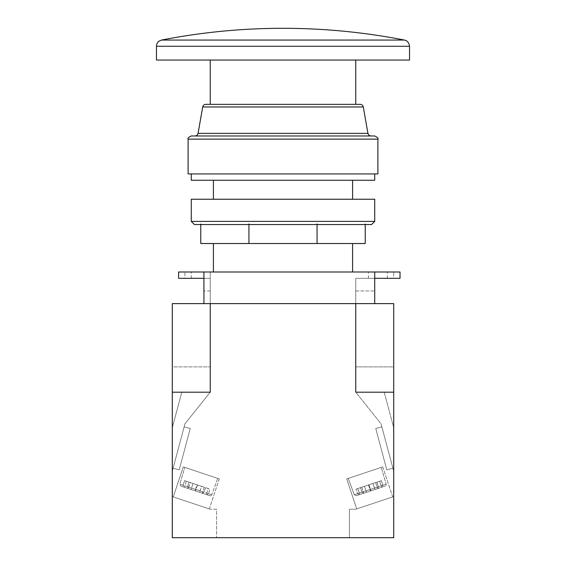 <?xml version="1.0" encoding="UTF-8"?>
<svg xmlns="http://www.w3.org/2000/svg" width="566" height="566" viewBox="0 0 566 566"><rect width="100%" height="100%" fill="white"/><g stroke="black" fill="none" stroke-linecap="round" stroke-linejoin="round"><path stroke-width="0.42" stroke-dasharray="2.83 2.12" d="M404.414 40.059L161.586 40.059M409.529 60.06L156.471 60.06M360.174 104.342L205.826 104.342M374.734 135.974L191.266 135.974M377.897 173.932L188.103 173.932M374.734 180.264L191.266 180.264M374.734 199.239L191.266 199.239M248.934 224.094L250.13 224.546L315.87 224.546L250.13 224.546L315.87 224.546L317.066 224.094L317.908 224.546L364.398 224.546L365.24 224.094L365.24 243.522L200.76 243.522L200.76 224.094L201.602 224.546L248.092 224.546L201.602 224.546L248.092 224.546L248.934 224.094L248.934 243.522M374.734 221.384L191.266 221.384M365.24 224.546L371.572 224.546M283 243.522L352.59 243.522L283 243.522M283 271.991L352.59 271.991L283 271.991M211.691 494.769A1.585 1.585 0 0 1 209.71 495.717L188.145 488.529L209.71 495.717A1.585 1.585 0 0 0 211.691 494.769L217.79 478.404L184.778 467.403L217.79 478.404L184.778 467.403L217.79 478.404L211.691 494.769L208.401 493.672L206.901 494.783L188.145 488.529L187.615 486.739L189.023 482.154L184.537 480.654L183.129 485.246L183.66 487.036L180.858 486.095L202.416 493.283L203.916 492.172L205.543 487.659L203.916 492.172L179.839 484.149L184.778 467.403L179.839 484.149L183.129 485.246L184.537 480.654L210.028 489.151L208.401 493.672L210.028 489.151L197.534 484.984L189.023 482.154L187.615 486.739L211.691 494.769L187.615 486.739L188.145 488.529L206.901 494.783L208.401 493.672L211.691 494.769M354.309 494.769L348.21 478.404L381.222 467.403L348.21 478.404L381.222 467.403L348.21 478.404L354.309 494.769L378.385 486.739L376.977 482.154L381.463 480.654L382.871 485.246L382.34 487.036L363.584 493.283L385.142 486.095L363.584 493.283L362.084 492.172L360.457 487.659L362.084 492.172L386.161 484.149L381.222 467.403L386.161 484.149A1.585 1.585 0 0 1 385.142 486.095A1.585 1.585 0 0 0 386.161 484.149L382.871 485.246L381.463 480.654L368.961 484.821L370.963 490.821L363.584 493.283L362.084 492.172L386.161 484.149L382.871 485.246L382.34 487.036L370.963 490.821L368.961 484.821L355.972 489.151L357.599 493.672L355.972 489.151L368.466 484.984L376.977 482.154L378.385 486.739L354.309 494.769L357.599 493.672L359.099 494.783L377.855 488.529L356.29 495.717L377.855 488.529L378.385 486.739L377.855 488.529L356.29 495.717L359.099 494.783L357.599 493.672L354.309 494.769L356.29 495.717L354.309 494.769M219.29 478.9L209.286 508.912L173.274 496.906L209.286 508.912L173.274 496.906L209.286 508.912L219.29 478.9L183.278 466.9L173.274 496.906L183.278 466.9L219.29 478.9M382.722 466.9L392.726 496.906L356.714 508.912L392.726 496.906L356.714 508.912L392.726 496.906L382.722 466.9L346.71 478.9L356.714 508.912L346.71 478.9L382.722 466.9M283 104.342L210.248 104.342L283 104.342M283 135.974L371.063 135.974L283 135.974M283 199.239L213.41 199.239L283 199.239M194.428 224.546L200.76 224.546L200.76 224.094L200.76 224.546M364.398 224.546L317.908 224.546L364.398 224.546M393.71 392.196L355.752 392.196L381.06 423.828L355.752 392.196L355.752 303.624L172.29 303.624L172.29 366.888L210.248 366.888L172.29 366.888L172.29 303.624L374.734 303.624L355.752 303.624L374.734 303.624L374.734 271.991L374.734 278.316L387.385 278.316L355.752 278.316L355.752 366.888L355.752 303.624L172.29 303.624L172.29 392.196L181.778 392.196L172.29 427.783L172.29 471.273L184.94 423.828L210.248 392.196L172.29 392.196L210.248 392.196L172.29 392.196L172.29 537.7L393.71 537.7L349.427 537.7L349.427 509.23L355.752 509.23L349.427 509.23L355.752 509.23L349.427 509.23L349.427 537.7L393.71 537.7L349.427 537.7L393.71 537.7L393.71 496.58L393.71 537.7L393.71 496.58L355.752 509.23L393.71 496.58L355.752 509.23L393.71 496.58L393.71 537.7L393.71 392.196L393.71 471.273L393.71 392.196L384.222 392.196L393.71 427.783L384.222 392.196L393.71 392.196L355.752 392.196L393.71 392.196L393.71 303.624L393.71 366.888L355.752 366.888L393.71 366.888L393.71 303.624L355.752 303.624L393.71 303.624L355.752 303.624L355.752 278.316L374.734 278.316L374.734 290.974L374.734 271.991L368.402 271.991L393.71 271.991L374.734 271.991L374.734 278.316L400.035 278.316L400.035 271.991L178.615 271.991L178.615 278.316L203.923 278.316L203.923 271.991L184.94 271.991L210.248 271.991L203.923 271.991L203.923 290.974L203.923 278.316L210.248 278.316L210.248 271.991L210.248 290.974L210.248 278.316L191.266 278.316L203.923 278.316L203.923 271.991M172.29 392.196L172.29 471.273L172.29 392.196L181.778 392.196L172.29 427.783L172.29 471.273L184.94 423.828L210.248 392.196L210.248 290.974L210.248 366.888L210.248 303.624L203.923 303.624L203.923 278.316L210.248 278.316L203.923 278.316M172.29 496.58L172.29 537.7L216.573 537.7L172.29 537.7L216.573 537.7L172.29 537.7L172.29 496.58L172.29 537.7L172.29 496.58L210.248 509.23L172.29 496.58M184.127 426.884L173.104 468.216L184.127 426.884L173.104 468.216L184.127 426.884L173.104 468.216L184.127 426.884L173.104 468.216L184.127 426.884L190.24 428.512L184.127 426.884L190.24 428.512L179.217 469.844L173.104 468.216L179.217 469.844L190.24 428.512L184.127 426.884L190.24 428.512L179.217 469.844L173.104 468.216L179.217 469.844L190.24 428.512L184.127 426.884L190.24 428.512L179.217 469.844L190.24 428.512L184.127 426.884M184.94 423.828L172.29 471.273L184.94 423.828L210.248 392.196L184.94 423.828M381.873 426.884L392.896 468.216L381.873 426.884L392.896 468.216L381.873 426.884L392.896 468.216L381.873 426.884L392.896 468.216L381.873 426.884L375.76 428.512L381.873 426.884L375.76 428.512L386.783 469.844L375.76 428.512L381.873 426.884L375.76 428.512L386.783 469.844L392.896 468.216L386.783 469.844L375.76 428.512L381.873 426.884L375.76 428.512L386.783 469.844L392.896 468.216L386.783 469.844L392.896 468.216L386.783 469.844L375.76 428.512L381.873 426.884M381.06 423.828L393.71 471.273L381.06 423.828L393.71 471.273L381.06 423.828L355.752 392.196L381.06 423.828M189.023 482.154L184.537 480.654L193.048 483.491L191.046 489.491L184.318 487.248L202.416 493.283L183.66 487.036L202.416 493.283L203.916 492.172L179.839 484.149L180.858 486.095L179.839 484.149L183.129 485.246L183.66 487.036L191.046 489.491L193.048 483.491L186.32 481.249L184.318 487.248L186.32 481.249L190.31 482.579L188.308 488.578L190.31 482.579L197.039 484.821L195.037 490.821L197.039 484.821L210.028 489.151L201.517 486.314L199.522 492.321L201.517 486.314L208.246 488.557L206.243 494.564L208.246 488.557L204.255 487.227L202.26 493.234L204.255 487.227L197.534 484.984L195.532 490.991L197.534 484.984L189.023 482.154M376.977 482.154L381.463 480.654L372.952 483.491L374.954 489.491L372.952 483.491L379.68 481.249L381.682 487.248L379.68 481.249L375.69 482.579L377.692 488.578L375.69 482.579L355.972 489.151L364.483 486.314L366.478 492.321L364.483 486.314L357.754 488.557L359.757 494.564L357.754 488.557L361.745 487.227L363.74 493.234L361.745 487.227L368.466 484.984L370.468 490.991L368.466 484.984L376.977 482.154M216.573 509.23L210.248 509.23L216.573 509.23L216.573 537.7L216.573 509.23L210.248 509.23L216.573 509.23L216.573 537.7L216.573 509.23M210.248 303.624L210.248 392.196L210.248 303.624L203.923 303.624M349.427 509.23L349.427 537.7L349.427 509.23M355.752 303.624L355.752 392.196L355.752 303.624L374.734 303.624M375.76 428.512L386.783 469.844L392.896 468.216L386.783 469.844L375.76 428.512M179.217 469.844L173.104 468.216L179.217 469.844L190.24 428.512L179.217 469.844L173.104 468.216L179.217 469.844M210.248 290.974L203.923 290.974L210.248 290.974M184.94 278.316L191.266 278.316L184.94 278.316L184.94 271.991L184.94 278.316M355.752 290.974L374.734 290.974L355.752 290.974M393.71 278.316L387.385 278.316L393.71 278.316L393.71 271.991L393.71 278.316M387.385 278.316L387.385 271.991L387.385 278.316M374.734 278.316L374.734 271.991M368.402 278.316L368.402 271.991L368.402 278.316M191.266 278.316L191.266 271.991L191.266 278.316M317.066 224.094L317.066 243.522M156.471 46.271L409.529 46.271M367.942 133.364L198.058 133.364M188.103 139.137L377.897 139.137M202.713 106.96L363.287 106.96"/><path stroke-width="0.85" d="M404.414 40.059A632.632 632.632 0 0 0 161.586 40.059L404.414 40.059L405.624 40.427C405.313 40.278 408.857 41.12 409.529 46.271L156.471 46.271L156.471 60.06L409.529 60.06L409.529 46.271M188.103 139.137C187.551 138.21 188.605 137.156 191.266 135.974L374.734 135.974C377.501 137.354 378.555 138.408 377.897 139.137L188.103 139.137L188.103 173.932L377.897 173.932L377.897 139.137M202.713 106.96C203.116 105.34 204.156 104.462 205.826 104.342L360.174 104.342C361.844 104.462 362.884 105.34 363.287 106.96L202.713 106.96L198.058 133.364L367.942 133.364C368.353 134.984 369.393 135.854 371.063 135.974M191.266 173.932L191.266 180.264L374.734 180.264L374.734 173.932M374.734 221.384L374.734 199.239L191.266 199.239L191.266 221.384L374.734 221.384L371.572 224.546L365.24 224.546M315.87 224.546L250.13 224.546L248.934 224.094L248.934 243.522L365.24 243.522L365.24 224.094L364.398 224.546L317.908 224.546L317.066 224.094L315.87 224.546M248.934 224.094L248.092 224.546L201.602 224.546L200.76 224.094L200.76 243.522L248.934 243.522M200.76 224.546L194.428 224.546L191.266 221.384M203.923 278.316L178.615 278.316L178.615 271.991L203.923 271.991L203.923 303.624L172.29 303.624L172.29 537.7L393.71 537.7L393.71 303.624L355.752 303.624L355.752 392.196L393.71 392.196M374.734 278.316L400.035 278.316L400.035 271.991L203.923 271.991M374.734 271.991L374.734 303.624M172.29 392.196L210.248 392.196L210.248 303.624L355.752 303.624M210.248 303.624L203.923 303.624M317.066 224.094L317.066 243.522M355.752 60.06L355.752 104.342M198.058 133.364C197.647 134.984 196.607 135.854 194.937 135.974M352.59 180.264L352.59 199.239M352.59 243.522L352.59 271.991M213.41 243.522L213.41 271.991M213.41 180.264L213.41 199.239M363.287 106.96L367.942 133.364M210.248 60.06L210.248 104.342M161.586 40.059L159.336 40.971C157.489 42.259 156.534 44.021 156.471 46.271"/></g></svg>
